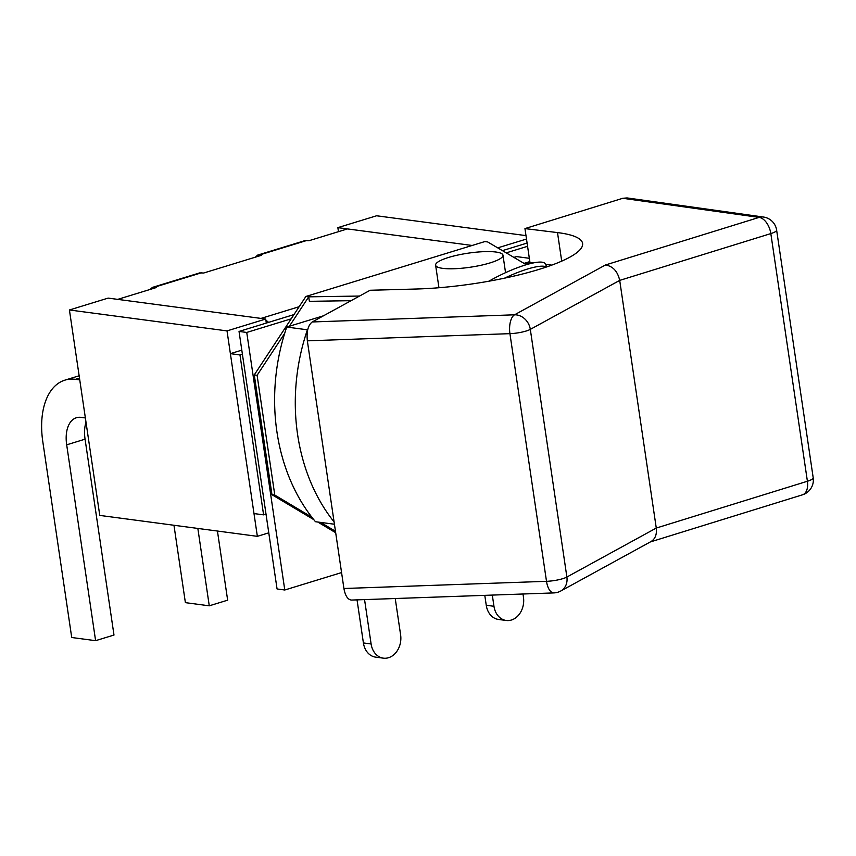 <?xml version="1.0" encoding="UTF-8"?>
<svg xmlns="http://www.w3.org/2000/svg" width="856" height="856" viewBox="0 0 856 856"><rect width="100%" height="100%" fill="white"/><g stroke="black" fill="none" stroke-linecap="round" stroke-linejoin="round"><path stroke-width="1.28" d="M334.086 521.925A178.947 141.401 -82.4 0 1 307.422 329.806L307.711 329.721M524.033 263.37L529.821 261.594M529.34 258.298L516.489 256.597L513.878 257.389M323.547 315.768L286.739 327.056A178.947 141.401 97.6 0 0 284.684 333.369A178.947 141.401 -82.4 0 0 311.819 517.163A178.947 141.401 97.6 0 0 315.479 521.721L334.429 524.236M286.739 327.056L307.422 329.806M351.078 300.681L309.38 301.333L308.716 296.839L305.892 296.465L254.275 374.907L271.962 494.693L313.778 519.645M289.36 326.254L308.716 296.839L359.531 296.048M335.466 531.276L320.583 522.395M311.819 517.163L274.787 495.068L257.1 375.281L284.684 333.369M546.395 267.008A44.887 9.619 154 0 0 504.526 278.168M488.926 281.196A44.887 9.619 -26 0 1 545.368 263.937L546.802 266.869M305.892 296.465L484.849 241.574L487.674 241.948L526.333 264.729M257.1 375.281L254.275 374.907M274.787 495.068L271.962 494.693M317.758 522.021L335.68 532.71M525.028 263.958L529.95 262.428L524.953 228.595L622.761 198.292L759.112 217.392A15.472 12.337 -82 0 1 763.466 217.039L627.052 197.929L622.761 198.292M447.795 268.752A34.047 7.105 -8.4 0 0 484.1 264.547A34.047 7.105 -8.4 0 0 502.975 255.216A34.047 7.105 -8.4 0 0 468.253 253.162A34.047 7.105 -8.4 0 0 435.608 265.167A34.047 7.105 -8.4 0 0 447.795 268.752M524.953 228.595L557.502 232.586A114.522 23.893 171.6 0 1 582.594 243.457A114.522 23.893 171.6 0 1 415.781 289.028L370.102 290.259L312.237 321.963C308.064 325.226 306.437 331.518 307.347 340.838L509.93 333.658A15.472 7.148 -92 0 1 514.531 314.805L312.237 321.963M551.778 265.114L545.572 264.344M533.641 262.888L529.95 262.428M343.919 588.5C345.257 595.84 347.782 599.692 351.506 600.067L553.864 592.908A15.472 7.148 -92 0 1 546.503 581.32L343.919 588.5L307.347 340.838M650.282 541.955L802.468 494.822A15.472 9.031 -107.2 0 0 807.401 481.254L656.274 528.056L566.886 577.04A15.472 13.182 61.3 0 1 560.755 591.015L651.052 541.538C655.236 538.895 656.98 534.401 656.274 528.056L619.701 280.394L770.828 233.592A15.472 3.231 -8.4 0 0 776.627 230.114A15.472 15.472 0 0 0 763.466 217.039M605.427 264.996C612.875 266.152 617.636 271.288 619.701 280.394L530.313 329.378L566.886 577.04A15.472 3.231 171.6 0 1 546.503 581.32L509.93 333.658A15.472 3.231 -8.4 0 0 530.313 329.378A15.472 13.182 61.3 0 0 514.531 314.805L605.427 264.996L759.112 217.392A15.472 9.031 -107.2 0 1 770.828 233.592L807.401 481.254A15.472 3.231 171.6 0 0 813.2 477.776L776.627 230.114M291.179 318.828L246.742 332.449L239.038 331.433L277.066 588.971L284.781 589.998L341.565 572.578M246.742 332.449L284.781 589.998M357.038 599.874L363.404 642.942A18.886 14.916 97.6 0 0 375.666 657.14L383.381 658.157A18.886 14.916 97.6 0 0 400.619 634.917L395.237 598.526M364.56 599.607L371.108 643.969A18.886 14.916 97.6 0 0 383.381 658.157M484.785 595.348L486.251 605.267A18.886 14.916 97.6 0 0 498.524 619.455L506.228 620.482A18.886 14.916 97.6 0 0 523.465 597.242L522.995 594M492.307 595.091L493.966 606.283A18.886 14.916 97.6 0 0 506.228 620.482M527.093 243.072L502.429 250.637M293.972 314.58L239.038 331.433M527.564 246.314L506.206 252.873M217.435 531.041L227.653 600.174L209.271 605.813L185.388 602.645L173.961 525.263M197.843 528.43L209.271 605.813M85.375 417.942L81.063 417.375A30.955 17.837 -107.1 0 0 76.409 417.728A30.955 17.837 -107.1 0 0 66.682 444.82L95.605 640.673L71.722 637.506L42.8 441.653A70.267 40.489 72.9 0 1 64.885 380.15A70.267 40.489 72.9 0 1 75.456 379.336L79.758 379.914M66.682 444.82L85.065 439.182A30.955 17.837 72.9 0 1 86.007 422.222M85.065 439.182L113.987 635.045L95.605 640.673M150.185 289.424L152.411 287.402L156.274 287.552L117.711 299.375L261.016 318.411L299.151 306.705M255.388 257.153L257.603 255.131L261.476 255.291L203.696 273.011L199.705 272.893L152.411 287.402M338.462 231.676L337.863 227.643L472.17 245.469L347.461 228.916L308.898 240.739L304.907 240.632L257.603 255.131M265.906 320.294A23.529 13.557 72.9 0 1 268.57 322.37M230.382 353.656L239.98 354.93L263.594 514.852L253.997 513.579L230.382 353.656L241.799 350.158M242.398 354.191L239.98 354.93M266.013 514.103L263.594 514.852M268.773 532.839L257.356 536.337L227.022 330.898L265.713 319.031L266.312 323.065M497.721 247.866L526.494 239.049M257.356 536.337L99.767 515.408L69.422 309.979L108.124 298.102L265.713 319.031M337.863 227.643L376.565 215.776L525.991 235.614M69.422 309.979L227.022 330.898M557.502 232.586L561.707 261.134M371.108 643.969L363.404 642.942M493.966 606.283L486.251 605.267M75.456 379.336L79.49 378.106M154.198 287.284L201.631 272.732M259.4 255.013L306.833 240.461M435.608 265.167L438.946 287.734M502.975 255.216L505.554 272.69M802.468 494.822A15.472 15.472 0 0 0 813.2 477.776M553.864 592.908A15.472 15.472 0 0 0 560.755 591.015M79.148 375.773L64.885 380.15"/></g></svg>
